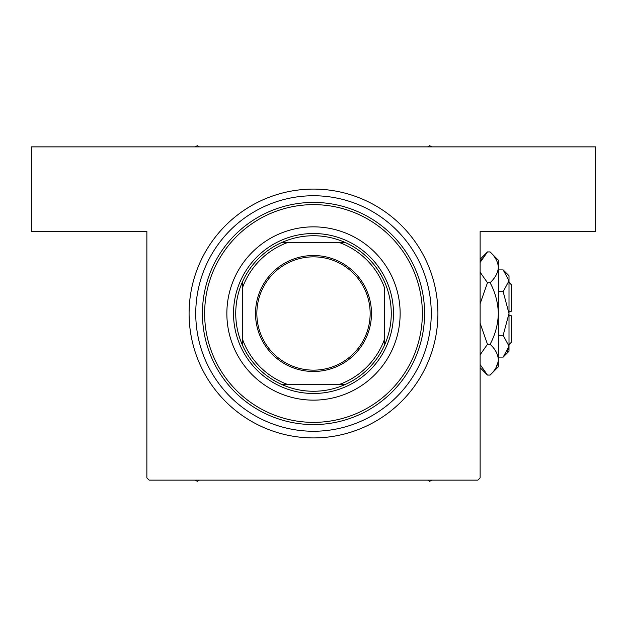<?xml version="1.0" encoding="UTF-8"?>
<svg xmlns="http://www.w3.org/2000/svg" width="627" height="627" viewBox="0 0 627 627"><rect width="100%" height="100%" fill="white"/><g stroke="black" fill="none" stroke-linecap="round" stroke-linejoin="round"><path stroke-width="0.94" d="M313.5 189.088A124.412 124.412 0 0 1 437.912 313.5A124.412 124.412 0 0 1 313.5 437.912A124.412 124.412 0 0 1 189.088 313.5A124.412 124.412 0 0 1 313.5 189.088M315.883 189.111L317.536 189.15M146.875 477.899L146.875 231.3L31.35 231.3L31.35 146.875L595.65 146.875L595.65 231.3L480.125 231.3L480.125 477.899L477.899 480.125L149.101 480.125L146.875 477.899M315.843 189.111L314.699 189.095M327.459 189.871L327.02 189.824M189.213 307.857L189.111 311.117M189.111 311.157L189.095 312.301M189.871 299.541L189.824 299.98M400.144 313.5A86.644 86.644 0 0 0 313.5 226.856A86.644 86.644 0 0 0 226.856 313.5A86.644 86.644 0 0 0 313.5 400.144A86.644 86.644 0 0 0 400.144 313.5M204.637 313.5A108.863 108.863 0 0 0 313.5 422.363A108.863 108.863 0 0 0 422.363 313.5A108.863 108.863 0 0 0 313.5 204.637A108.863 108.863 0 0 0 204.637 313.5M424.581 313.5A111.081 111.081 0 0 1 313.5 424.581A111.081 111.081 0 0 1 202.419 313.5A111.081 111.081 0 0 1 313.5 202.419A111.081 111.081 0 0 1 424.581 313.5M195.749 313.5A117.751 117.751 0 0 0 313.5 431.251A117.751 117.751 0 0 0 431.251 313.5A117.751 117.751 0 0 0 313.5 195.749A117.751 117.751 0 0 0 195.749 313.5M427.614 480.125L429.691 481.324L431.768 480.125L429.691 481.324L427.614 480.125M197.309 481.324L199.386 480.125L197.309 481.324L195.232 480.125L197.309 481.324M199.386 146.875L197.309 145.676L195.232 146.875M431.768 146.875L429.691 145.676L427.614 146.875M313.5 255.518A57.982 57.982 0 0 1 371.482 313.5A57.982 57.982 0 0 1 313.5 371.482A57.982 57.982 0 0 1 255.518 313.5A57.982 57.982 0 0 1 313.5 255.518M313.5 370.149A56.649 56.649 0 0 0 370.149 313.5A56.649 56.649 0 0 0 313.5 256.851A56.649 56.649 0 0 0 256.851 313.5A56.649 56.649 0 0 0 313.5 370.149M313.5 235.744A77.756 77.756 0 0 0 282.001 242.406L287.973 242.406L282.001 242.406A77.756 77.756 0 0 0 242.406 344.999L242.406 339.027L242.406 344.999A77.756 77.756 0 0 0 344.999 384.594L339.027 384.594L344.999 384.594A77.756 77.756 0 0 0 384.594 344.999L384.594 287.973A75.538 75.538 0 0 0 339.027 242.406L287.973 242.406A75.538 75.538 0 0 0 242.406 287.973L242.406 339.027A75.538 75.538 0 0 0 287.973 384.594L339.027 384.594A75.538 75.538 0 0 0 384.594 339.027L384.594 344.999A77.756 77.756 0 0 0 344.999 242.406L339.027 242.406L344.999 242.406A77.756 77.756 0 0 0 313.5 235.744M313.5 393.482A79.982 79.982 0 0 1 233.518 313.5A79.982 79.982 0 0 1 313.5 233.518A79.982 79.982 0 0 1 393.482 313.5A79.982 79.982 0 0 1 313.5 393.482M282.001 384.594L287.973 384.594L282.001 384.594M242.406 282.001L242.406 287.973L242.406 282.001M509.006 282.393L511.224 284.619L511.224 311.282L509.006 311.282M503.16 357.108L509.006 351.269L509.006 275.731L503.16 269.892L509.006 280.794L503.16 291.696L509.006 313.5L503.16 335.304L509.006 346.206L503.16 357.108L498.34 357.108M503.16 335.304L498.34 335.304M507.392 351.786L508.881 347.711L507.392 351.786M503.16 269.892L498.34 269.892M503.16 291.696L498.34 291.696M481.536 259.413L480.125 262.439L487.485 251.929L490.095 251.929L498.34 260.181L498.34 366.819L490.095 375.071L487.485 375.071L480.125 364.561M490.095 251.929C495.252 256.725 497.995 261.851 498.34 267.321C498.026 272.729 495.275 277.863 490.095 282.714C495.267 292.378 498.01 302.637 498.34 313.5C498.01 324.386 495.259 334.646 490.095 344.286C495.252 349.074 497.995 354.208 498.34 359.679C498.026 365.079 495.275 370.212 490.095 375.071M490.095 344.286L487.485 344.286L480.125 323.266M480.125 354.796L487.485 344.286M496.043 367.587L498.167 361.803L496.028 367.618M498.34 267.321L498.167 265.197L498.34 267.321M490.095 282.714L487.485 282.714L480.125 272.212M480.125 303.727L487.485 282.714M509.006 315.718L511.224 315.718L511.224 342.381L509.006 344.607M480.125 259.288L487.485 251.929M480.125 367.712L487.485 375.071"/></g></svg>
